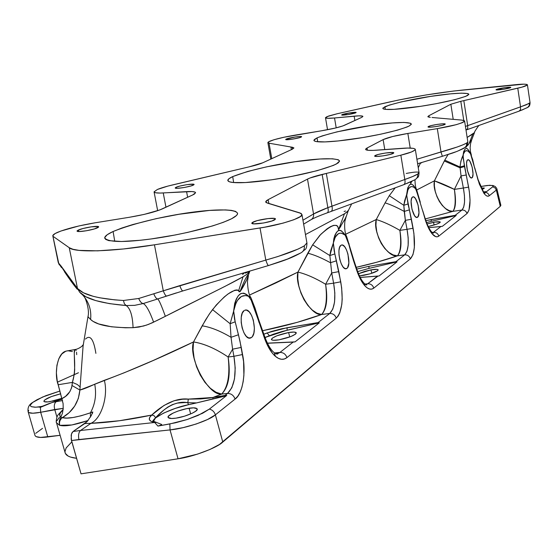 <?xml version="1.0" encoding="UTF-8"?>
<svg xmlns="http://www.w3.org/2000/svg" width="558" height="558" viewBox="0 0 558 558"><rect width="100%" height="100%" fill="white"/><g stroke="black" fill="none" stroke-linecap="round" stroke-linejoin="round"><path stroke-width="0.84" d="M471.984 177.821L471.294 177.96L472.403 177.311L473.024 173.991L472.187 167.198L469.955 161.36L468.706 159.951L467.792 159.797C470.917 158.263 474.984 176.077 471.984 177.821L471.782 177.932C468.643 179.488 464.57 161.485 467.618 159.888L466.865 161.192L466.551 163.682L467.395 170.546L469.655 176.412L470.903 177.793L471.984 177.821M417.565 217.229L416.547 217.425L418.109 216.602L418.974 212.738L418.088 205.016L415.431 198.522L413.897 197.009L412.787 196.897C416.777 195.021 421.36 214.963 417.565 217.229L417.265 217.39C413.255 219.294 408.679 199.115 412.529 197.037L411.546 198.599L411.086 201.48L411.971 209.292L414.664 215.827L416.205 217.299L417.565 217.229M346.895 268.405L345.311 268.698L346.895 268.405L347.62 267.617L348.855 262.999L347.941 254.064L346.504 249.879L344.684 246.748L342.731 245.136L341.356 245.095C346.63 242.73 351.84 265.371 346.895 268.405L346.42 268.663C341.126 271.055 335.923 248.094 340.959 245.304L339.62 247.236L338.943 250.654L339.02 255.041L339.857 259.714L341.315 263.941L343.163 267.08L345.123 268.642L346.895 268.405M348.199 210.868L345.883 217.508L338.532 229.715L344.453 213.791L305.456 234.548L344.453 213.791L338.532 229.715L337.946 226.806L336.837 225.474L333.586 225.369L330.517 226.639L327.044 228.843L320.704 234.43L312.647 244.829L329.869 255.557L334.835 253.904L333.349 243.037C335.581 229.54 339.543 226.918 345.221 235.169L341.496 230.879L339.815 230.238L338.197 230.628L336.432 232.428L334.912 235.176L333.83 238.747L333.349 243.037L335.212 237.241L338.043 233.997L339.683 233.216L341.447 233.146L345.221 235.169L348.073 241.767L353.584 260.851L358.501 275.073L362.833 283.22L365.155 286.108L364.332 283.471L365.155 286.108C368.392 289.365 371.265 290.034 373.797 288.109L410.36 258.863L412.969 254.685L414.364 247.578L413.91 233.377L406.684 195.677L407.954 189.741L409.481 187.586L411.309 186.602L412.655 186.651L414.329 187.495L416.059 189.476L426.675 223.772L430.19 231.082L432.045 233.732L431.453 231.751L432.045 233.732C434.619 236.773 436.872 237.562 438.804 236.104L467.004 213.547L468.999 210.108L470.052 200.224L469.362 191.645L463.098 157.851L463.349 154.168L465.051 151.169L467.025 150.716L468.141 151.218L470.506 153.694L479.364 184.126L483.835 193.18C485.948 196.011 487.769 196.862 489.296 195.719L496.341 190.076L500.261 206.321L222.788 442.062L215.374 414.845L235.078 399.082L237.799 396.187L240.1 392.218L241.907 387.308L243.183 381.609L243.902 375.29L243.581 361.549L239.961 341.043L234.541 319.134L233.669 311.008L235.943 303.175L237.555 300.26L241.509 296.431L245.639 295.517L248.561 296.326L251.191 300.204L266.864 344.028L272.409 353.221L275.429 356.36L274.236 352.719L273.497 352.077L274.236 352.719L275.429 356.36C279.663 359.826 283.499 360.238 286.945 357.594L336.244 318.158L338.176 316.002L339.773 312.912L341.81 304.389L342.194 299.207L341.649 287.754L338.832 271.613L334.228 251.177L333.349 243.037L330.761 250.57L329.869 255.557L331.71 272.96L325.621 284.259L333.621 283.178L331.71 272.96L325.621 284.259L333.621 283.178L334.835 293.02L334.563 302.011L332.805 309.104L329.757 313.457L318.116 322.566L281.825 328.746L271.676 331.396L263.864 334.214L267.129 332.931L269.375 335.693L265.071 337.611L273.42 334.165L282.432 331.382L319.302 322.845L295.056 341.866L293.166 342.082L279.942 352.433L276.077 353.842M251.407 337.555L248.756 338.009L251.407 337.555L252.418 336.516L253.869 333.077L254.399 328.292L253.339 320.201L251.553 315.368L249.189 311.831L246.608 310.136L244.857 310.213C252.125 307.116 258.138 333.321 251.407 337.555L250.612 337.981C243.309 341.098 237.338 314.461 244.188 310.555L242.305 313.045L241.251 317.237L241.202 322.503L242.165 328.013L243.992 332.917L246.399 336.446L249.001 338.071L251.407 337.555M49.892 401.648C46.293 402.22 44.277 402.081 43.852 401.223C45.01 398.858 50.638 396.382 60.745 393.788L51.287 396.605L44.668 399.981L43.852 401.23L44.18 401.648L47.89 401.906L54.579 400.651L62.029 398.272L49.892 401.648M279.035 339.822C274.473 340.561 271.92 340.436 271.39 339.431C272.848 336.976 278.595 334.674 288.612 332.533L289.783 336.955L288.612 332.533C293.208 331.773 295.789 331.898 296.34 332.91C294.91 335.358 289.142 337.66 279.035 339.822L290.837 336.551L295.426 334.193L296.347 332.952L294.199 332.059L288.612 332.533L276.991 335.749L272.381 338.092L271.383 339.341L271.6 339.801L273.434 340.282L279.035 339.822M427.1 223.939L433.489 222.349L434.145 225.014L433.489 222.349C437.549 221.582 439.809 221.505 440.276 222.119C439.425 223.409 435.407 224.86 428.23 226.485L436.83 224.121L439.885 222.656L440.227 221.993L435.205 222.042L427.1 223.939M363.837 275.324L359.45 275.882L370.135 273.818L377.633 270.728L378.191 269.835L377.11 269.368L370.958 269.905L371.816 273.301L370.958 269.905C375.283 269.137 377.703 269.137 378.212 269.919C377.082 271.676 372.291 273.476 363.837 275.324M358.494 273.72L370.958 269.905L364.744 271.39L358.494 273.72M366.264 284.852L366.181 284.503L366.264 284.852M176.063 418.137C171.306 418.835 168.635 418.549 168.056 417.265C166.87 415.068 180.108 409.453 189.099 408.226L190.676 413.945L189.099 408.226C193.898 407.507 196.604 407.793 197.211 409.091C198.481 411.218 185.137 416.931 176.063 418.137L184.489 416.191L192.273 413.213L195.739 411.155L197.19 409.419L197.086 408.749L193.584 407.835L186.456 408.7L178.065 411.044L173.147 413.06L168.6 416.031L168.146 417.537L171.55 418.507L176.063 418.137M496.229 89.552C497.945 88.506 511.023 86.539 510.821 87.411L503.086 89.35L496.02 89.719L505.164 87.613L509.726 87.208L510.612 87.606C508.973 88.652 495.769 90.64 496.013 89.754L496.229 89.552M428.363 126.54C430.72 125.125 445.493 122.927 445.256 124.106L442.194 125.348L435.861 126.596L429.988 127.189L428.042 126.785L431.111 125.62L437.381 124.385L443.219 123.792L445.2 123.995L444.928 124.427C442.661 125.836 427.721 128.068 428 126.875L428.363 126.54L428.453 127.119L428.363 126.54M375.136 155.542C378.066 153.813 394.074 151.434 393.822 152.878L390.161 154.447L383.039 155.863L376.636 156.449L374.718 155.849L378.359 154.433L385.397 153.031L392.776 152.487L393.795 152.78L393.355 153.331C390.544 155.061 374.327 157.475 374.634 156.017L375.136 155.542L375.276 156.359L375.136 155.542M252.753 222.244C257.154 219.692 275.764 216.902 275.478 219.022L271.99 220.975L263.543 223.005L253.688 223.863L251.979 223.472L252.049 222.719L257.168 220.633L268.21 218.548L274.571 218.457L275.478 219.022L274.571 219.908C270.33 222.461 251.414 225.306 251.784 223.165L252.753 222.244L253.032 223.793L252.753 222.244M78.504 229.98C83.379 227.755 98.94 225.244 98.654 226.883L94.525 228.892L86.504 230.74L79.292 231.535L77.416 231.354L77.144 230.803L77.632 230.419L83.058 228.494L91.254 226.848L98.25 226.548L98.578 227.085L97.273 227.908C92.523 230.126 76.704 232.686 77.053 231.033L78.504 229.98L78.817 231.528L78.504 229.98M176.189 187.23C180.046 185.458 194.344 183.191 194.1 184.517L190.948 185.981L184.084 187.523L177.556 188.304L175.707 188.227L175.289 188.074L175.533 187.565L179.92 186.051L187.042 184.635L193.563 184.217L194.086 184.586L193.166 185.2C189.406 186.972 174.919 189.274 175.212 187.941L176.189 187.23L176.391 188.304L176.189 187.23M286.275 139.054C289.1 137.742 301.843 135.747 301.634 136.731L299.395 137.714L292.204 139.2L287.077 139.723L285.836 139.291L295.112 137.01L300.218 136.487L301.634 136.717L301.083 137.142C298.335 138.447 285.452 140.47 285.696 139.479L286.275 139.054L286.394 139.709L286.275 139.054M342.096 114.627C344.439 113.532 356.339 111.67 356.15 112.5L347.843 114.599L341.747 114.822L349.957 112.842L355.439 112.311L356.137 112.465L355.739 112.8C353.458 113.895 341.447 115.771 341.663 114.941L342.096 114.627L342.18 115.115L342.096 114.627M484.497 192.398L484.058 192.454L484.497 192.398C486.89 192.294 488.494 193.396 489.296 195.719C488.494 193.396 486.89 192.294 484.497 192.398L485.446 191.652L484.497 192.398M422.734 210.743L425.126 219.336C427.156 225.718 429.465 230.517 432.045 233.732L435.665 236.62L437.326 236.787L438.804 236.104C437.897 233.502 436.105 232.247 433.447 232.337L432.576 232.812M420.293 202.198L416.673 189.929L413.394 185.368L411.441 183.994L409.551 184.81L407.738 187.906L406.642 194.561L404.669 200.671L403.818 205.309L389.289 195.691L385.09 202.868L389.289 195.691L403.818 205.309L404.25 211.433C396.766 207.346 390.384 204.486 385.09 202.868L376.245 219.538L385.09 202.868C390.384 204.486 396.766 207.346 404.25 211.433L405.345 220.34L399.877 230.37C390.921 225.174 383.039 221.568 376.245 219.538C383.032 221.554 390.907 225.16 399.877 230.37L399.877 230.37C401.941 243.316 401.125 251.811 397.429 255.85C400.651 251.825 401.467 243.33 399.877 230.37L407.04 229.331L405.345 220.34L399.877 230.37L407.04 229.331L408.184 237.806L408.149 245.45L406.942 251.365L404.69 254.839L397.429 255.85L393.146 254.915L388.856 252.425L384.832 248.561L381.33 243.581L378.575 237.806L376.741 231.612L375.946 225.39L376.245 219.538L345.772 234.186L376.245 219.538C372.346 232.281 387.308 258.103 397.429 255.85C385.501 260.014 371.754 263.836 356.199 267.338L376.824 262.218L397.429 255.85L404.69 254.839L395.971 261.653L397.052 261.848L379.063 275.966L360.217 277.452L377.452 276.14L367.722 283.757L365.748 284.615L366.739 284.803C366.913 285.333 366.111 284.894 364.332 283.471C361.675 280.779 359.185 276.057 356.848 269.298L356.632 270.051C359.073 277.291 361.919 282.641 365.155 286.108L367.485 288.074L369.745 289.072L371.872 289.079L373.797 288.109C372.737 285.145 370.714 283.694 367.722 283.757L364.981 284.071L367.722 283.757L365.671 284.566M350.87 250.319L350.577 250.835L348.827 244.341L349.127 243.839L348.827 244.341L345.221 235.169C339.592 230.921 335.63 233.551 333.349 243.037L329.869 255.557L331.71 272.96L333.621 283.178C336.076 298.084 334.793 308.176 329.757 313.457L318.116 322.566L319.302 322.845L295.056 341.866L267.456 343.254L293.166 342.082L279.942 352.433C283.352 352.426 285.689 354.142 286.945 357.594C285.689 354.142 283.352 352.426 279.942 352.433L274.536 352.949L279.942 352.433L277.675 353.653C277.758 354.463 276.615 354.156 274.236 352.719C270.881 349.992 267.763 344.788 264.89 337.109L264.52 338.26C267.561 346.616 271.202 352.649 275.429 356.36L278.491 358.403L281.483 359.289L284.329 359.01L286.945 357.594L336.244 318.158C342.068 311.789 343.568 299.674 340.743 281.818L334.835 253.904L329.869 255.557L312.647 244.829L297.944 272.088L275.736 283.011L249.684 294.966L297.944 272.088C294.073 286.338 310.778 316.449 321.645 314.489L329.757 313.457L321.645 314.489C304.256 320.808 284.58 326.214 262.616 330.72L297.163 322.371L321.645 314.489C326.074 309.299 327.393 299.228 325.621 284.259C327.93 299.214 326.604 309.292 321.645 314.489L317.007 313.184L312.327 310.115L307.897 305.498L304.005 299.653L300.901 292.943L298.774 285.815L297.77 278.714L297.944 272.088C306.223 274.097 315.444 278.156 325.621 284.259L325.621 284.259C315.458 278.17 306.23 274.111 297.944 272.088L307.8 253.199C314.28 254.818 321.813 257.991 330.413 262.72C321.813 257.991 314.28 254.818 307.8 253.199L312.647 244.829L319.811 235.364C331.682 224.26 337.925 222.377 338.532 229.715L340.805 226.304M306.921 242.918L304.291 245.876C304.696 249.154 303.496 251.519 300.706 252.969L287.433 259.065L268.551 265.524C267.973 265.608 267.052 263.794 265.803 260.091L277.863 256.547L298.153 249.049L304.291 245.876L306.921 242.918M406.245 173.447C414.336 171.878 418.605 171.627 419.065 172.701L417.677 174.082C417.963 176.753 416.938 178.7 414.594 179.927L406.894 183.449M58.674 263.153L52.808 235.797C52.843 234.848 54.496 233.669 57.767 232.261C66.848 228.634 79.25 225.495 94.958 222.83L129.707 217.222L94.958 222.83L78.936 225.948L60.92 231.026L55.116 233.544L52.808 235.685L58.674 263.153L77.485 288.507L69.241 247.71L53.24 236.466L69.241 247.71L77.485 288.507L83.442 292.804L93.27 296.333L99.624 297.777L114.725 299.862L123.437 300.49L138.719 298.488L163.292 290.816L154.447 244.816C112.653 251.742 74.102 252.774 69.241 247.71L73.014 249.3L79.09 250.382L97.72 250.842L123.66 248.952L154.447 244.816L163.292 290.816L265.803 260.091L260.028 227.971L265.803 260.091L179.802 285.619L138.719 298.488L123.437 300.49C98.613 298.928 83.302 294.938 77.499 288.528L61.213 266.215L58.674 263.153L60.913 266.759L58.674 263.153M455.586 151.895L442.348 156.296C450.927 153.422 453.187 153.408 464.019 148.233L466.342 146.077L466.851 142.946C462.645 145.317 454.031 148.337 441.008 152.006L437.312 128.626L441.008 152.006L416.896 159.26L457.302 146.977L463.238 144.717L466.851 142.946L467.827 141.858L466.851 142.946L466.704 145.199L465.505 147.221L458.216 150.876M519.491 111L527.631 107.499L529.165 105.629L529.486 103.683L529.451 103.314L520.544 106.864L517.768 88.192L520.544 106.864L467.688 125.634L463.824 100.628L467.688 125.634L465.435 126.415L526.215 104.82L530.058 102.714L529.451 103.314L529.165 105.629L527.952 107.262L521.66 110.184M231.661 218.708C235.671 216.581 237.645 214.83 237.575 213.456C234.025 204.263 157.216 213.972 113.1 231.493L114.753 241.377L113.1 231.493L121.972 227.985L132.811 224.539L156.177 218.652L179.034 214.265L209.501 210.429L225.397 209.913L231.368 210.373L235.595 211.398L237.527 213.1L237.394 214.237L236.404 215.562L231.661 218.708L223.409 222.279L212.584 225.927L187.879 232.344L175.282 234.967L151.19 238.95L140.204 240.282L121.532 241.502L108.894 240.651L105.567 239.347L104.82 237.38L107.234 234.716L113.1 231.493C107.408 234.144 104.625 236.299 104.73 237.966C108.161 242.374 124.141 242.639 152.683 238.747C178.114 235.232 214.251 227.204 231.661 218.708M385.299 109.354L384.908 106.724C406.238 98.599 465.595 90.145 468.873 94.295L465.811 96.332L454.665 99.708L436.105 103.704L420.655 106.32L393.997 109.34L385.487 109.375L383.262 108.887L382.948 108.001L389.045 105.169L401.509 101.849L430.504 96.401L450.613 93.849L461.313 93.151L468.002 93.584L468.86 94.379L467.423 95.592C448.144 103.711 384.26 112.716 382.809 108.357L384.908 106.724L385.299 109.354M336.181 164.129L339.613 161.067C336.035 154.196 265.929 163.585 232.707 176.586L233.642 182.55L232.707 176.586L247.717 171.446L266.647 166.835L295.119 161.729L319.999 158.995L332.484 158.793L338.294 159.741L339.613 161.06L338.106 162.971L333.503 165.377L317.063 170.706L291.66 176.44L271.404 179.836L245.325 182.557L233.223 182.508L229.498 181.824L227.845 180.618L228.808 178.846L232.707 176.586C229.415 178.121 227.783 179.383 227.81 180.374C228.647 187.544 306.042 177.304 336.181 164.129M317.669 141.781L317.077 137.861C343.693 127.629 408.031 118.763 411.337 124.064L409.112 126.045L407.047 126.994L397.519 130.14L380.835 134.171L363.07 137.526L338.211 140.951L324.93 141.906L316.121 141.565L314.112 140.79L314.314 139.542L317.077 137.861L322.259 135.887L337.081 131.834L370.177 125.571L392.441 122.927L403.95 122.418L410.723 123.297L411.232 124.434L409.112 126.045C384.999 136.326 314.935 145.868 313.896 140.309L317.077 137.861L317.669 141.781M157.405 189.469C160.816 188.032 165.831 186.532 172.436 184.956L249.112 166.856L167.832 186.107L157.405 189.469L154.064 191.84L157.405 189.469M326.974 116.65L337.227 113.741L390.509 101.772C414.385 96.548 438.253 92.656 462.115 90.096L515.745 84.677C522.693 83.951 526.585 84 527.422 84.816C526.78 85.751 523.564 86.881 517.768 88.192L460.803 101.312L463.761 120.395L460.803 101.312L522.051 87.118L527.373 84.969L527.031 84.453L523.927 84.16L453.787 91.01L426.319 94.916L398.844 99.973L337.227 113.741L328.711 116.001L325.509 117.599L327.637 118.296L334.528 117.975L336.202 127.852L334.528 117.975C328.801 118.498 325.788 118.408 325.488 117.696L326.974 116.65M269.87 141.174C275.136 139.116 283.666 137.087 295.475 135.071L321.757 130.746L283.736 137.296L274.09 139.709L268.51 141.865L267.91 142.45L269.04 143.211L271.781 158.653L269.04 143.211L267.875 142.59L269.87 141.174M88.052 316.853L90.605 319.476L87.976 316.665M249.447 272.199L246.552 280.102L240.086 291.695L238.678 290.579L243.044 276.761C229.763 284.489 195.607 300.804 165.342 316.309C161.471 305.519 158.918 299.737 157.691 298.955L143.225 303.545C141.53 303.315 140.03 301.627 138.719 298.488C140.03 301.627 141.53 303.315 143.225 303.545L134.666 305.352L126.206 305.54L124.385 303.782L123.437 300.49L124.385 303.782L126.206 305.54C101.186 303.392 85.681 298.949 79.689 292.211L77.485 288.507L79.689 292.211L85.765 296.723L95.739 300.595L109.438 303.629L126.206 305.54C130.314 308.4 132.602 315.779 133.062 327.692C132.602 315.779 130.314 308.4 126.206 305.54L134.666 305.345L143.225 303.545C146.175 305.059 149.642 311.273 153.624 322.168C149.642 311.273 146.175 305.059 143.225 303.545L157.691 298.955C158.918 299.737 161.471 305.519 165.342 316.309L152.208 322.838L146.433 325.133L139.054 327.044L133.062 327.692C110.735 327.916 96.583 325.181 90.605 319.476L93.04 321.359L98.661 323.94L111.488 326.793L125.32 327.776L133.062 327.692L143.483 326.039L148.609 324.351L157.342 320.348L225.279 286.219L243.044 276.761L238.678 290.579L237.164 289.916L234.862 290.209L228.187 293.85L224.239 296.982L216.26 305.031L210.003 313.087L205.497 320.027L193.507 341.942L153.373 360.419L124.567 372.625L79.885 390.049L83.079 346.127L79.885 390.049C83.212 389.247 88.157 387.294 94.734 384.197C96.625 394.652 95.188 404.187 90.424 412.815L81.043 415.794L73.042 417.517L66.779 418.088L62.384 417.635L69.185 412.634L74.646 406.133L78.343 398.454L79.885 390.049C78.72 402.262 72.882 411.462 62.384 417.635L60.801 417.168L59.364 420.697L59.483 425.259L56.484 422.671L59.49 425.273L59.197 421.778L59.971 418.779L62.426 413.332L60.801 417.168L62.384 417.635C59.901 419.679 59.022 422.246 59.755 425.342C59.022 422.246 59.901 419.679 62.384 417.635C67.295 419.065 76.641 417.461 90.424 412.815C95.188 404.187 96.625 394.652 94.734 384.197L104.346 380.305C108.447 395.824 101.465 418.716 90.926 423.334L119.44 420.732L151.727 415.068L149.614 417.558L149.398 419.707L151.113 421.381L154.699 422.483L80.485 430.49L90.926 423.334L84.774 423.543L73.119 431.48L71.473 433.936L71.18 439.188L81.036 473.84L71.487 440.534L170.037 429.918L178.044 458.795L81.036 473.84L178.044 458.795C192.956 456.876 217.034 447.816 222.788 442.062L215.374 414.845L207.59 419.49L196.283 423.982L183.101 427.644L170.037 429.918L178.044 458.795L197.553 454.114L209.878 449.497L219.468 444.482L500.261 206.321L500.875 205.365L496.962 189.148L496.341 190.076L500.261 206.321L500.847 205.239M410.465 182.124L410.583 183.373L411.33 181.608L410.583 183.373L411.818 181.517M395.169 187.844L389.289 195.691L395.162 187.858M471.747 139.702L469.041 143.601L472.849 134.053L469.041 143.601L466.725 146.07L467.806 145.31L471.747 139.702L470.506 143.866L470.122 147.647L470.408 151.427L471.426 155.312L467.66 149.014L466.383 148.351L465.044 149.07L463.684 151.546L463.028 155.466L460.887 161.129L460.015 167.023L444.775 160.111L444.314 161.004L460.085 167.812L444.314 161.004L434.396 180.848L454.386 189.392C456.242 200.803 455.74 208.134 452.866 211.377L461.954 210.031L452.866 211.377C455.321 208.141 455.823 200.817 454.386 189.392C446.825 185.577 440.164 182.731 434.396 180.848C431.885 192.426 444.412 213.275 452.866 211.377L425.301 218.931L452.866 211.377L449.295 210.659L445.709 208.657L442.32 205.504L439.334 201.389L436.928 196.562L435.247 191.324L434.382 185.981L434.396 180.848L416.7 189.992L434.396 180.848L444.775 160.111L448.081 154.517L444.775 160.111L460.015 167.023L461.061 175.882L454.386 189.392L463.37 188.018L461.061 175.882L454.386 189.392L463.37 188.018L464.43 195.467L464.542 202.108L463.691 207.171L461.954 210.031L455.189 215.325L425.866 220.64L431.167 219.566L431.341 221.338L456.186 215.465L442.306 226.353L440.904 226.506L433.447 232.337L432.157 232.498L433.447 232.337L432.527 232.826L433.392 233.195L431.453 231.751C429.276 229.15 427.212 224.832 425.259 218.806L422.762 210.819M472.849 134.053L467.144 137.435L474.516 132.588L472.849 134.053M422.071 162.406L420.146 163.515L422.078 162.406M39.067 407.012L34.84 407.214L31.436 406.698L30.488 406.001L30.39 405.031L32.741 402.388L37.086 399.688L45.93 395.664L59.957 391.025L42.666 397.01L32.629 402.478L30.39 405.031L30.488 406.001L31.436 406.698L35.782 407.221L41.515 406.454L39.067 407.012M32.741 402.388C29.002 404.599 27.461 407.731 28.137 411.79C28.932 413.52 33.11 413.68 40.678 412.278L40.392 407.375L39.095 407.068L40.392 407.375L40.678 412.278L63.228 408.337L54.747 409.516C53.819 405.854 54.335 403.211 56.288 401.586C54.335 403.211 53.819 405.854 54.747 409.516L56.923 417.091L54.747 409.516L40.678 412.278L32.817 413.22L28.646 412.543L28.137 411.783L28.688 410.367M474.774 167.902L478.046 180.143L483.835 193.18L485.341 194.93L486.785 195.956L488.117 196.214L489.296 195.719L496.341 190.076L496.962 189.148L496.704 188.381L495.267 186.546L492.867 185.465L493.286 186.198L492.714 186.811L495.023 187.879L496.341 190.076L495.023 187.879L492.714 186.811L486.513 191.673L485.69 191.596M72.373 351.561L67.909 350.738L65.76 351.212L61.868 353.918L58.82 358.738L56.93 365.26L56.379 372.877L57.23 380.856L63.089 403.553L63.207 408.644L62.426 413.332L63.207 408.644L63.089 403.553L58.158 384.748L72.394 382.39L74.312 374.188L74.681 369.759L74.256 353.081L74.8 350.096L75.553 349.441L75.128 349.517C72.449 349.803 77.241 367.08 72.394 382.39L71.612 387.747L69.813 391.716L65.6 396.32L62.098 398.496C67.441 396.054 70.761 391.73 72.045 385.515L79.885 390.049L72.045 385.515L72.394 382.39L77.283 384.483L80.24 387.05L77.283 384.483L72.394 382.39L58.158 384.748C54.286 374.746 56.686 353.36 66.025 351.121L75.128 349.517C76.976 349.28 79.173 348.262 81.726 346.441L83.358 344.544M48.609 403.908L52.543 402.332L62.608 400.553L52.543 402.332L40.392 407.375L48.344 403.846M60.892 417.014C58.716 415.564 59.455 413.108 63.117 409.663L60.25 413.073L59.713 415.515L60.892 417.014M474.426 132.392L474.509 132.595C474.119 132.392 475.542 130.035 478.792 125.508M418.186 167.261L418.256 167.7M249.775 271.09L249.475 272.081C249.482 272.653 247.334 274.208 243.044 276.761L246.796 274.438L249.468 271.997M248.673 271.865L245.095 273.155M243.818 273.713L242.402 274.355M351.673 203.858L348.227 210.798L344.453 213.791L347.676 211.517L348.059 210.533M345.521 210.987L344.084 211.496M52.64 402.304L62.252 399.054L52.598 402.29M28.13 411.776L34.959 435.324C35.775 437.409 40.05 437.953 47.8 436.949L40.678 412.278L47.8 436.949L60.118 435.317L40.539 437.43L36.117 436.642L35.126 435.791M56.693 423.396L65 452.28C65.544 455.426 69.401 457.434 76.579 458.299L70.51 457.072L68.125 456.067L65.342 453.389L64.944 451.75L66.13 447.955L71.856 441.838M56.79 420.906L59.406 417.335M71.849 424.966L59.755 425.342C64.951 426.682 74.395 425.077 88.073 420.53L71.849 424.966M92.795 411.971L91.219 415.682L87.181 421.506L73.119 431.48L80.485 430.49L90.926 423.334L84.774 423.543L87.181 421.506L91.219 415.682L92.795 411.971L90.424 412.815L90.445 417.119L90.424 412.815L92.795 411.971L92.419 413.485M42.527 428.356L35.705 433.343M221.652 394.087L227.531 393.439L224.979 395.434L213.016 397.477L221.652 394.087L213.016 397.477L209.522 398.042L200.72 398.921L182.557 399.221L174.075 400.742L163.989 405.45L151.727 415.068C129.003 419.853 108.733 422.608 90.926 423.334C101.465 418.716 108.447 395.824 104.346 380.305C128.584 371.691 165.503 355.572 193.507 341.942C188.039 357.838 208.553 396.131 221.652 394.087C227.971 387.078 230.133 374.718 228.138 357.001L233.921 356.304L232.602 349.182L228.138 357.001L233.921 356.304L235.204 368.015L234.493 378.917L231.842 387.74L227.531 393.439L221.652 394.087L216.023 392.26L210.331 388.256L204.953 382.39L200.266 375.067L196.569 366.794L194.114 358.131L193.068 349.65L193.507 341.942C204.13 343.602 215.674 348.617 228.138 357.001C230.761 374.711 228.599 387.071 221.652 394.087M441.385 226.415L428.823 227.671L440.904 226.506L433.447 232.337C436.105 232.247 437.897 233.502 438.804 236.104L467.004 213.547C470.366 209.557 470.903 200.754 468.622 187.125L464.375 165.782L463.028 155.466C461.64 157.977 460.636 161.827 460.015 167.023L464.375 165.782L460.015 167.023L460.085 167.812L464.549 166.542L460.085 167.812L461.061 175.882L466.321 175.01L461.061 175.882L463.37 188.018L468.622 187.125L463.37 188.018C465.351 199.38 464.884 206.718 461.954 210.031C464.472 209.934 466.153 211.105 467.004 213.547C466.153 211.105 464.472 209.934 461.954 210.031L455.189 215.325L456.186 215.465L442.306 226.353L428.802 227.629M485.858 191.624L486.255 191.61M378.101 276.029L367.722 283.757C370.714 283.694 372.737 285.145 373.797 288.109L410.36 258.863C409.384 256.101 407.493 254.755 404.69 254.839C407.493 254.755 409.384 256.101 410.36 258.863C414.706 253.911 415.619 243.7 413.094 228.243L407.04 229.331L413.094 228.243L411.399 219.273L405.345 220.34L411.399 219.273L409.398 209.857L404.25 211.433L409.398 209.857L407.996 203.963L403.818 205.309L407.996 203.963L406.642 194.561L403.818 205.309L405.345 220.34L407.04 229.331C409.237 242.228 408.456 250.73 404.69 254.839L395.985 261.653L368.894 266.319L356.778 269.089L368.894 266.319L369.005 268.391L397.052 261.848L379.063 275.966L360.189 277.389M291.381 149.656L290.913 147.012L269.04 143.211L290.913 147.012L291.381 149.656M262.72 162.81L292.141 149.307L262.72 162.81L249.112 166.856C255.411 165.405 259.944 164.052 262.72 162.81M292.246 147.207L290.913 147.012L293.926 147.954L292.141 149.307L293.926 147.94L292.246 147.207L292.58 149.098L292.246 147.207M403.901 184.628L414.594 179.927C416.938 178.7 417.963 176.753 417.677 174.082C415.382 175.505 411.093 177.304 404.801 179.495L327.86 207.653C321.206 210.206 316.435 212.312 313.547 213.979L307.493 179.104L268.175 199.638L307.493 179.104C310.422 177.625 315.312 176.07 322.154 174.438L327.86 207.653L313.547 213.979L302.952 220.208L313.547 213.979L307.493 179.104L309.983 178.002L326.339 173.433L322.154 174.438L327.86 207.653L331.954 206.195L326.339 173.433L400.846 155.173L326.339 173.433L331.954 206.195L404.801 179.495L400.846 155.173L411.365 152.02L415.019 150.025L415.145 149.028L413.429 148.365L407.717 148.058L376.615 150.2C369.626 150.688 365.95 150.395 365.588 149.321L367.052 148.01L367.422 150.228L367.052 148.01L383.13 139.612L367.052 148.01L365.992 148.686L365.86 149.746L368.385 150.339L373.351 150.381L402.165 148.323C410.025 147.703 414.413 148.072 415.319 149.432C414.322 151.169 409.502 153.08 400.846 155.173L404.801 179.495L412.753 176.495L417.677 174.082L419.037 172.555M384.769 149.6L383.13 139.612L392.637 136.522L407.856 133.446L410.214 148.072L407.856 133.446L437.312 128.626L407.856 133.446C395.873 135.489 387.636 137.54 383.13 139.612L384.769 149.6M462.045 120.116L464.605 121.051C462.059 123.437 452.963 125.962 437.312 128.626L456.13 124.699L462.087 122.774L464.144 121.686L464.542 120.842L462.045 120.116L431.983 117.487L462.045 120.116M344.356 125.341L361.682 117.389L342.87 125.934L335.567 128.005L321.757 130.746C332.568 128.891 340.108 127.091 344.356 125.341M354.881 120.507L354.156 116.155L334.528 117.975L358.92 115.848L362.686 116.176L362.902 116.489L361.682 117.389L362.902 116.455C362.581 115.75 359.666 115.652 354.156 116.155L354.881 120.507M430.351 117.368L427.944 116.831L428.851 115.736L429.088 117.243L428.851 115.736L450.85 104.248L428.851 115.736L427.853 116.622L430.351 117.368M453.208 119.342L450.85 104.248L460.803 101.312L450.85 104.248L453.208 119.342M528.105 107.122C529.354 106.578 530.009 105.113 530.058 102.714L530.044 102.644M162.259 208.922L192.726 194.937L159.741 209.961L144.208 214.398L129.707 217.222C144.145 214.753 154.998 211.991 162.259 208.922M187.634 197.281L186.574 191.617L163.243 192.942L165.956 207.227L163.243 192.942C157.426 193.27 154.364 192.908 154.064 191.847L155.584 192.768L160.034 193.061L192.057 191.561L195.091 192.133L195.579 192.649L194.386 194.065L192.726 194.937L195.586 192.74C195.251 191.666 192.245 191.289 186.574 191.617L187.634 197.281M268.175 199.638L268.865 203.489L268.175 199.638L266.389 200.782L265.692 201.78L266.11 202.589L299.981 212.947L301.962 214.544C303.671 217.711 278.33 225.397 260.028 227.971L154.447 244.816L264.841 227.155L283.136 223.109L293.864 219.726L300.357 216.574L301.92 214.816L301.187 213.456L267.652 203.182L265.678 201.891L268.175 199.638M68.341 350.71L66.025 351.121M76.544 352.258L76.718 354.651M75.56 349.447L76.174 350.543M228.138 357.001L228.138 357.001C215.681 348.652 204.137 343.63 193.507 341.942L202.163 325.837C210.54 327.079 220.166 330.901 231.04 337.297L232.602 349.182L228.138 357.001M209.187 314.252L212.549 309.62L230.147 323.724L231.04 337.297C220.166 330.901 210.54 327.079 202.163 325.837L209.187 314.252M248.366 275.847L247.452 281.609C247.808 289.748 248.987 295.154 250.995 297.832L246.022 294.164L243.651 293.138L240.847 293.515L238.182 295.886L236.25 299.13L234.723 303.35L233.516 311.72L230.147 323.724L212.549 309.62C224.651 295.063 233.363 288.716 238.678 290.579C239.096 295.614 244.683 283.924 246.671 279.851M247.822 274.982C245.82 277.626 243.288 282.99 240.226 291.081M346.106 216.936L345.709 217.069M416.945 190.85L416.854 190.438M410.472 181.999L410.583 183.373L411.937 181.329M176.363 292.908L166.619 296.047C165.74 296.04 164.631 294.296 163.292 290.816C164.631 294.296 165.74 296.04 166.619 296.047L157.691 298.955C156.456 298.893 155.152 297.177 153.778 293.815C155.152 297.177 156.456 298.893 157.691 298.955L182.759 290.955M90.605 319.476C91.568 309.927 88.813 301.641 82.333 294.61C88.813 301.641 91.568 309.927 90.605 319.476M84.279 296.814C85.102 297.261 89.936 309.634 87.976 316.644L83.163 345.632M76.223 287.858L77.269 289.232C73.726 285.005 69.541 279.286 64.707 272.081L63.459 269.423L64.707 272.081M95.885 353.367C93.653 339.208 90.166 334.444 85.444 339.083M83.149 345.709L83.079 346.12M520.544 106.864L520.53 109.647L519.135 111.112L520.53 109.647L520.544 106.864M467.688 125.634L467.73 128.452L466.411 129.909L467.73 128.452L467.688 125.634M441.008 152.006L442.355 156.31L441.008 152.006M417.621 163.731L442.341 156.296L417.621 163.745M63.473 269.856L61.213 266.215L63.703 270.337M327.4 212.786L330.929 211.496C332.261 210.945 332.603 209.18 331.954 206.195C332.603 209.18 332.261 210.945 330.929 211.496L403.539 184.761C404.969 184.175 405.394 182.417 404.801 179.495C405.394 182.417 404.969 184.175 403.539 184.761L403.399 184.789M327.86 207.653C328.543 210.645 328.292 212.389 327.107 212.891L327.107 212.891C328.292 212.389 328.543 210.645 327.86 207.653M303.636 224.114L310.401 220.082C312.829 218.855 313.882 216.818 313.547 213.979C313.882 216.818 312.829 218.855 310.401 220.082L309.788 220.284M183.024 290.837L182.961 290.892C182.152 291.046 181.099 289.288 179.802 285.619C181.099 289.288 182.152 291.046 182.961 290.892L268.405 265.566M300.706 252.969C303.496 251.519 304.696 249.154 304.291 245.876C296.675 250.291 283.841 255.027 265.803 260.091C267.052 263.794 267.973 265.608 268.551 265.524C281.337 261.437 289.7 258.996 300.706 252.969M235.162 321.799L233.669 311.008L230.147 323.724L235.162 321.799L230.147 323.724L231.04 337.297L238.468 334.758L235.162 321.799M238.468 334.758L231.04 337.297L232.602 349.182L241.251 347.411L238.468 334.758M242.563 354.518L241.251 347.411L232.602 349.182L233.921 356.304L242.563 354.518L233.921 356.304C236.704 373.958 234.576 386.338 227.531 393.439C231.186 393.467 233.704 395.35 235.078 399.082C242.737 394.136 246.294 372.026 242.563 354.518M235.078 399.082C233.704 395.35 231.186 393.467 227.531 393.439L224.979 395.434L226.771 395.434L209.355 409.098C212.347 409.851 214.356 411.769 215.374 414.845L235.078 399.082M153.45 421.506L155.591 417.677L154.064 415.668L151.727 415.068L154.064 415.668L155.591 417.677C160.453 412.557 173.113 399.807 187.83 402.681L188.304 399.103L187.83 402.681L196.576 402.911L212.807 399.054L213.016 397.477L212.807 399.054L224.804 396.166L224.979 395.434L224.804 396.166L226.771 395.434L213.016 397.477L188.304 399.103C172.603 397.282 157.802 409.195 151.727 415.068C147.696 418.758 148.686 421.234 154.699 422.483L157.928 426.089L161.548 424.868L161.632 424.436L152.627 420.92L153.45 421.506L155.591 417.677L163.989 409.928L167.881 407.047L172.338 404.655L177.325 403.092L185.214 402.52L187.83 402.681L188.367 404.745L196.576 402.911L188.367 404.745L187.83 402.681L196.576 402.911L226.771 395.434L209.355 409.098L202.61 413.262L187.286 419.49L169.848 423.947L170.037 429.918C185.144 428.537 209.536 420.376 215.374 414.845C214.356 411.769 212.347 409.851 209.355 409.098L198.055 415.417L187.286 419.49L175.54 422.769L157.928 426.089L154.699 422.483L80.485 430.49C78.678 432.345 78.141 435.366 78.887 439.544L170.037 429.918L169.848 423.947L157.928 426.089L161.074 425.168L161.715 424.624L161.367 424.289M78.887 439.544C78.141 435.366 78.678 432.345 80.485 430.49L73.119 431.48L71.912 432.903L71.18 435.128L71.487 440.534L78.887 439.544M248.561 296.326C241.356 293.682 236.397 298.579 233.669 311.008C236.006 294.443 240.965 289.546 248.561 296.326L251.079 299.995L253.206 304.828L264.52 338.26L264.89 337.109L259.1 320.85L258.717 321.973L259.1 320.85L255.424 309.411L254.915 310.164L255.424 309.411L255.104 308.316L254.601 309.069L255.083 308.225L250.995 297.832L248.561 296.326M330.413 262.72L336.509 260.788L330.413 262.72M331.71 272.96L338.832 271.613L331.71 272.96M333.621 283.178L340.743 281.818L333.621 283.178M329.757 313.457C332.938 313.415 335.1 314.977 336.244 318.158C335.1 314.977 332.938 313.415 329.757 313.457M350.884 250.375L350.577 250.835L353.584 260.851L356.632 270.051L356.848 269.298L353.807 260.105L353.584 260.851L353.807 260.105L346.706 236.745M455.189 215.325L431.167 219.566L431.341 221.338L456.186 215.465L455.202 215.325M414.978 179.746C415.152 187.858 416.338 188.555 416.673 189.929L415.626 188.646L420.3 202.233M406.642 194.561C408.205 183.094 411.197 181.12 415.626 188.646C411.197 184.628 408.205 186.602 406.642 194.561L406.642 194.561M483.514 191.812L486.513 191.673L492.714 186.811L493.272 185.723L489.68 185.256L480.577 186.518L487.406 185.444L492.867 185.465M472.563 159.839L474.642 168.132L472.696 159.623L470.506 153.694L472.563 159.839M463.028 155.466C464.528 146.845 467.018 146.252 470.506 153.694C466.983 149.139 464.493 149.725 463.028 155.466M481.247 187.983L484.351 188.158L482.056 189.539L484.274 188.025L481.247 187.983M265.022 337.478L287.091 330.224L319.302 322.845L318.116 322.566L287.098 327.72L287.091 330.224L287.098 327.72L267.129 332.931L269.375 335.693L265.022 337.478M426.556 222.565L431.341 221.338L426.556 222.565M357.657 271.6L369.005 268.391L397.052 261.848L395.971 261.653L368.894 266.319L369.005 268.391L357.657 271.6M153.471 421.625L153.841 419.951L155.717 417.865L163.529 413.115L175.212 408.428L188.367 404.745C172.834 407.703 150.834 418.109 153.457 421.527M154.699 422.483L156.547 422.427L154.699 422.483M40.908 406.594C42.087 406.189 40.546 407.11 48.281 403.873L62.252 399.054M484.372 192.768L485.041 193.145L483.388 191.645L478.136 179.76L474.781 167.93M301.962 214.544L306.97 243.19C306.565 250.675 305.177 248.631 302.541 251.756M415.319 149.432L419.065 172.715C418.521 178.686 418.207 176.265 416.122 178.923M58.227 262.406L59.308 264.911M464.605 121.051L467.841 141.962C467.276 145.68 466.453 147.472 465.386 147.34M63.145 409.384L58.185 414.706C56.184 416.993 55.96 423.494 56.484 422.678L56.484 422.678M78.448 372.751L57.488 382.118M74.249 374.648L78.448 372.772M474.488 132.651L471.768 139.639M267.896 142.688L270.804 159.1M527.422 84.816L530.058 102.742M325.502 117.773L327.539 129.714M154.092 192.008L157.67 210.701M52.85 236.013L58.151 262.044M104.73 237.966L104.827 238.433M277.682 353.626L275.945 353.786M346.713 236.766C343.351 230.44 345.123 218.624 345.081 220.584L345.995 217.25M418.402 167.456L420.523 162.873M466 130.07L519.233 111.091M61.729 267.749L60.913 266.759M327.107 212.891C320.229 215.381 315.068 217.55 311.608 219.392M294.094 341.921L267.408 343.142M249.642 338.141L250.612 337.981M345.841 268.768L346.42 268.663M416.889 217.467L417.265 217.39"/></g></svg>
